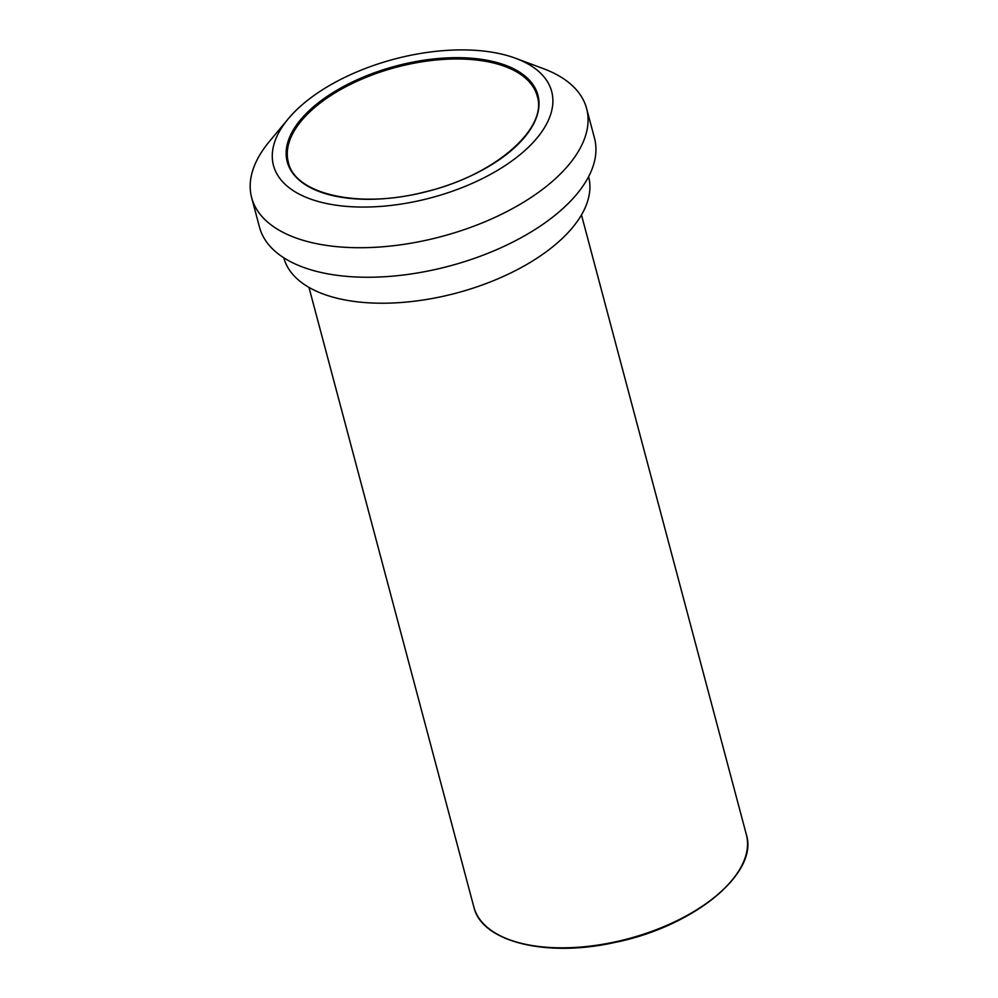 <?xml version="1.0" encoding="UTF-8"?>
<svg xmlns="http://www.w3.org/2000/svg" width="998" height="998" viewBox="0 0 998 998"><rect width="100%" height="100%" fill="white"/><g stroke="black" fill="none" stroke-linecap="round" stroke-linejoin="round"><path stroke-width="1.5" d="M588.608 176.683A157.709 78.605 165.1 0 1 566.839 233.919A157.709 78.605 165.1 0 1 404.015 302.282A157.709 78.605 165.1 0 1 283.794 257.783M293.325 113.148A143.937 71.731 165.1 0 1 515.791 58.346A143.937 71.731 165.1 0 1 531.834 143.812A143.937 71.731 165.1 0 1 343.137 206.075A143.937 71.731 165.1 0 1 288.173 118.912A143.937 71.731 165.1 0 1 293.325 113.148M515.791 58.346L543.399 68.65A173.315 86.377 165.1 0 1 586.612 108.532A173.315 86.377 165.1 0 1 562.735 171.556A173.315 86.377 165.1 0 1 383.656 246.706A173.315 86.377 165.1 0 1 251.646 197.654A173.315 86.377 165.1 0 1 269.323 141.566L288.173 118.912M586.612 108.532L594.471 138.061A173.315 86.377 165.1 0 1 570.594 201.085A173.315 86.377 165.1 0 1 391.515 276.234A173.315 86.377 165.1 0 1 259.505 227.182L251.646 197.654M581.46 214.907L746.354 834.602A140.98 70.259 165.1 0 1 726.918 885.875A140.98 70.259 165.1 0 1 581.26 947.002A140.98 70.259 165.1 0 1 473.875 907.107L308.981 287.412M305.114 114.67A129.703 64.645 -14.9 0 0 345.969 197.941A129.703 64.645 -14.9 0 0 520.045 142.302A129.703 64.645 -14.9 0 0 479.19 59.032A129.703 64.645 -14.9 0 0 305.114 114.67M478.928 60.317A128.767 64.171 165.1 0 1 537.223 96.157C548.214 128.779 493.324 176.272 424.15 192.115C359.018 208.969 294.897 194.273 288.36 162.375A128.767 64.171 165.1 0 1 306.099 115.556A128.767 64.171 165.1 0 1 478.928 60.317M509.467 939.717A140.044 69.798 -14.9 0 0 731.671 880.598M746.354 834.602C759.004 873.412 693.099 926.917 614.656 942.486C546.355 957.793 481.622 941.85 473.875 907.107"/></g></svg>

